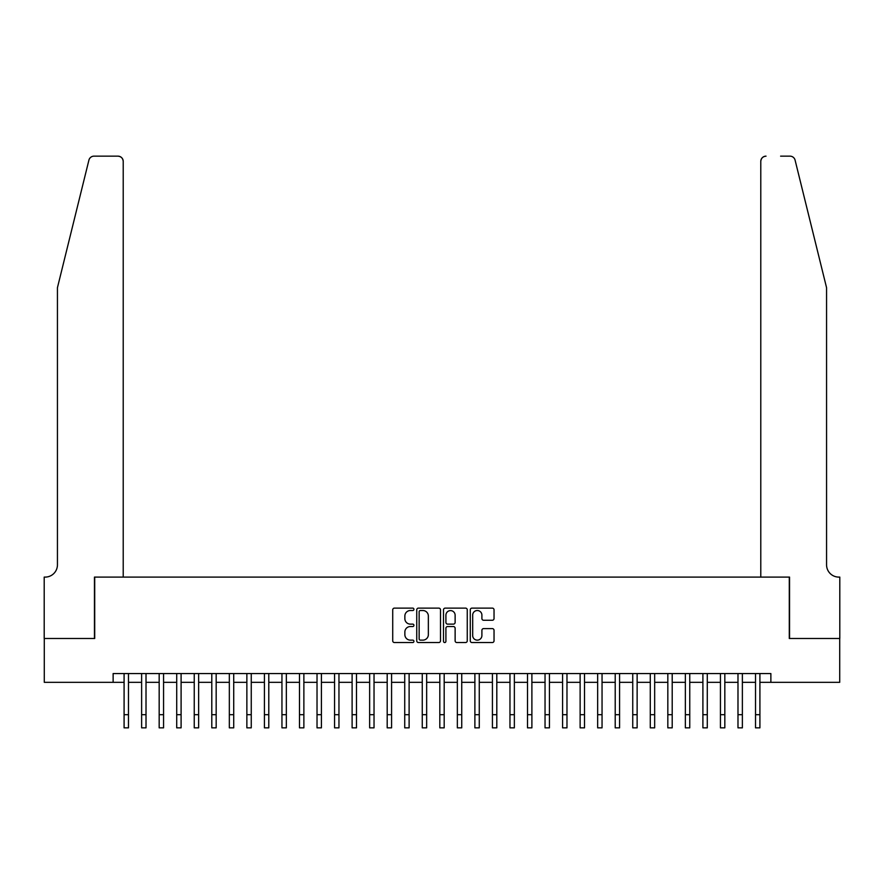 <?xml version="1.0" encoding="UTF-8"?>
<svg xmlns="http://www.w3.org/2000/svg" width="884" height="884" viewBox="0 0 884 884"><rect width="100%" height="100%" fill="white"/><g stroke="black" fill="none" stroke-linecap="round" stroke-linejoin="round"><path stroke-width="1.33" d="M413.933 609.319A1.204 1.204 0 0 0 412.729 608.115L394.441 608.115A1.724 1.724 0 0 0 392.717 609.838L392.717 640.834A1.724 1.724 0 0 0 394.441 642.546L412.729 642.546A1.204 1.204 0 0 0 413.933 641.342A1.204 1.204 0 0 0 412.729 640.138L410.364 640.138A5.514 5.514 0 0 1 404.861 634.635L404.861 632.049A5.514 5.514 0 0 1 410.364 626.535L412.729 626.535A1.204 1.204 0 0 0 413.933 625.331A1.204 1.204 0 0 0 412.729 624.126L410.364 624.126A5.514 5.514 0 0 1 404.861 618.623L404.861 616.038A5.514 5.514 0 0 1 410.364 610.524L412.729 610.524A1.204 1.204 0 0 0 413.933 609.319M492.311 620.259A1.724 1.724 0 0 0 494.034 618.535L494.034 609.838A1.724 1.724 0 0 0 492.311 608.115L472.001 608.115A1.724 1.724 0 0 0 470.277 609.838L470.277 640.834A1.724 1.724 0 0 0 472.001 642.546L492.311 642.546A1.724 1.724 0 0 0 494.034 640.834L494.034 630.325A1.724 1.724 0 0 0 492.311 628.601L483.625 628.601A1.724 1.724 0 0 0 481.902 630.325L481.902 635.53A4.608 4.608 0 0 1 477.294 640.138A4.608 4.608 0 0 1 472.686 635.53L472.686 615.131A4.608 4.608 0 0 1 477.294 610.524A4.608 4.608 0 0 1 481.902 615.131L481.902 618.535A1.724 1.724 0 0 0 483.625 620.259L492.311 620.259M113.13 682.337L44.288 682.337L44.288 638.491L94.71 638.491L94.71 577.097L789.29 577.097L789.29 638.491L839.712 638.491L839.712 682.337L770.87 682.337L770.87 673.564L113.13 673.564L113.13 682.337L124.091 682.337M440.497 609.838A1.724 1.724 0 0 0 438.773 608.115L418.452 608.115A1.724 1.724 0 0 0 416.74 609.838L416.74 640.834A1.724 1.724 0 0 0 418.452 642.546L438.773 642.546A1.724 1.724 0 0 0 440.497 640.834L440.497 609.838M445.227 608.115L465.548 608.115A1.724 1.724 0 0 1 467.26 609.838L467.26 640.834A1.724 1.724 0 0 1 465.548 642.546L456.851 642.546A1.724 1.724 0 0 1 455.127 640.834L455.127 628.259A1.724 1.724 0 0 0 453.404 626.535L447.636 626.535A1.724 1.724 0 0 0 445.912 628.259L445.912 641.342A1.204 1.204 0 0 1 444.707 642.546A1.204 1.204 0 0 1 443.503 641.342L443.503 609.838A1.724 1.724 0 0 1 445.227 608.115M128.478 682.337L141.628 682.337M146.015 682.337L159.175 682.337M163.562 682.337L176.712 682.337M181.098 682.337L194.248 682.337M198.635 682.337L211.795 682.337M216.171 682.337L229.332 682.337M233.719 682.337L246.868 682.337M251.255 682.337L264.415 682.337M268.791 682.337L281.952 682.337M286.339 682.337L299.488 682.337M303.875 682.337L317.024 682.337M321.411 682.337L334.572 682.337M338.959 682.337L352.108 682.337M356.495 682.337L369.645 682.337M374.031 682.337L387.192 682.337M391.579 682.337L404.728 682.337M409.115 682.337L422.265 682.337M426.652 682.337L439.812 682.337M444.188 682.337L457.348 682.337M461.735 682.337L474.885 682.337M479.272 682.337L492.421 682.337M496.808 682.337L509.969 682.337M514.355 682.337L527.505 682.337M531.892 682.337L545.041 682.337M549.428 682.337L562.589 682.337M566.976 682.337L580.125 682.337M584.512 682.337L597.661 682.337M602.048 682.337L615.209 682.337M619.585 682.337L632.745 682.337M637.132 682.337L650.281 682.337M654.668 682.337L667.829 682.337M672.205 682.337L685.365 682.337M689.752 682.337L702.902 682.337M707.288 682.337L720.438 682.337M724.825 682.337L737.985 682.337M742.372 682.337L755.522 682.337M759.909 682.337L770.87 682.337M420.353 610.524A1.204 1.204 0 0 0 419.149 611.728L419.149 638.933A1.204 1.204 0 0 0 420.353 640.138L422.85 640.138A5.514 5.514 0 0 0 428.353 634.635L428.353 616.038A5.514 5.514 0 0 0 422.85 610.524L420.353 610.524M455.127 615.22A4.608 4.608 0 0 0 450.52 610.612A4.608 4.608 0 0 0 445.912 615.22L445.912 622.402A1.724 1.724 0 0 0 447.636 624.126L453.404 624.126A1.724 1.724 0 0 0 455.127 622.402L455.127 615.22M124.091 714.703L128.478 714.703L128.478 727.852L124.091 727.852L124.091 673.564M128.478 714.703L128.478 673.564M88.908 160.148C90.245 157.264 90.245 157.264 88.908 160.148C90.245 157.264 90.245 157.264 88.908 160.148L57.438 287.698L57.438 564.821A12.277 12.277 0 0 1 45.161 577.097L44.2 577.097L44.2 638.491L94.455 638.491L94.455 577.097L123.219 577.097L123.219 161.407A5.26 5.26 0 0 0 117.959 156.148L94.013 156.148A5.26 5.26 0 0 0 88.908 160.148M103.395 156.148L117.959 156.148C121.13 156.479 122.887 158.236 123.219 161.407L123.219 577.097M57.438 564.821A12.277 12.277 0 0 1 45.161 577.097M816.915 248.581L795.092 160.148C793.755 157.264 793.755 157.264 795.092 160.148C793.755 157.264 793.755 157.264 795.092 160.148L826.562 287.698L826.562 564.821A12.277 12.277 0 0 0 838.839 577.097L839.8 577.097L839.8 638.491L789.545 638.491L789.545 577.097L760.781 577.097L760.781 161.407L760.781 577.097M780.605 156.148L789.987 156.148A5.26 5.26 0 0 1 795.092 160.148M766.041 156.148A5.26 5.26 0 0 0 760.781 161.407C761.113 158.236 762.87 156.479 766.041 156.148M826.562 564.821A12.277 12.277 0 0 0 838.839 577.097M141.628 727.852L146.015 727.852L141.628 727.852L141.628 673.564M146.015 727.852L146.015 673.564M159.175 727.852L163.562 727.852L159.175 727.852L159.175 673.564M163.562 727.852L163.562 673.564M176.712 727.852L181.098 727.852L176.712 727.852L176.712 673.564M181.098 727.852L181.098 673.564M194.248 727.852L198.635 727.852L194.248 727.852L194.248 673.564M198.635 727.852L198.635 673.564M211.795 727.852L216.171 727.852L211.795 727.852L211.795 673.564M216.171 727.852L216.171 673.564M229.332 727.852L233.719 727.852L229.332 727.852L229.332 673.564M233.719 727.852L233.719 673.564M246.868 727.852L251.255 727.852L246.868 727.852L246.868 673.564M251.255 727.852L251.255 673.564M264.415 727.852L268.791 727.852L264.415 727.852L264.415 673.564M268.791 727.852L268.791 673.564M281.952 727.852L286.339 727.852L281.952 727.852L281.952 673.564M286.339 727.852L286.339 673.564M299.488 727.852L303.875 727.852L299.488 727.852L299.488 673.564M303.875 727.852L303.875 673.564M317.024 727.852L321.411 727.852L317.024 727.852L317.024 673.564M321.411 727.852L321.411 673.564M334.572 727.852L338.959 727.852L334.572 727.852L334.572 673.564M338.959 727.852L338.959 673.564M352.108 727.852L356.495 727.852L352.108 727.852L352.108 673.564M356.495 727.852L356.495 673.564M369.645 727.852L374.031 727.852L369.645 727.852L369.645 673.564M374.031 727.852L374.031 673.564M387.192 727.852L391.579 727.852L387.192 727.852L387.192 673.564M391.579 727.852L391.579 673.564M404.728 727.852L409.115 727.852L404.728 727.852L404.728 673.564M409.115 727.852L409.115 673.564M422.265 727.852L426.652 727.852L422.265 727.852L422.265 673.564M426.652 727.852L426.652 673.564M439.812 727.852L444.188 727.852L439.812 727.852L439.812 673.564M444.188 727.852L444.188 673.564M457.348 727.852L461.735 727.852L457.348 727.852L457.348 673.564M461.735 727.852L461.735 673.564M474.885 727.852L479.272 727.852L474.885 727.852L474.885 673.564M479.272 727.852L479.272 673.564M492.421 727.852L496.808 727.852L492.421 727.852L492.421 673.564M496.808 727.852L496.808 673.564M509.969 727.852L514.355 727.852L509.969 727.852L509.969 673.564M514.355 727.852L514.355 673.564M527.505 727.852L531.892 727.852L527.505 727.852L527.505 673.564M531.892 727.852L531.892 673.564M545.041 727.852L549.428 727.852L545.041 727.852L545.041 673.564M549.428 727.852L549.428 673.564M562.589 727.852L566.976 727.852L562.589 727.852L562.589 673.564M566.976 727.852L566.976 673.564M580.125 727.852L584.512 727.852L580.125 727.852L580.125 673.564M584.512 727.852L584.512 673.564M597.661 727.852L602.048 727.852L597.661 727.852L597.661 673.564M602.048 727.852L602.048 673.564M615.209 727.852L619.585 727.852L615.209 727.852L615.209 673.564M619.585 727.852L619.585 673.564M632.745 727.852L637.132 727.852L632.745 727.852L632.745 673.564M637.132 727.852L637.132 673.564M650.281 727.852L654.668 727.852L650.281 727.852L650.281 673.564M654.668 727.852L654.668 673.564M667.829 727.852L672.205 727.852L667.829 727.852L667.829 673.564M672.205 727.852L672.205 673.564M685.365 727.852L689.752 727.852L685.365 727.852L685.365 673.564M689.752 727.852L689.752 673.564M702.902 727.852L707.288 727.852L702.902 727.852L702.902 673.564M707.288 727.852L707.288 673.564M720.438 727.852L724.825 727.852L720.438 727.852L720.438 673.564M724.825 727.852L724.825 673.564M737.985 727.852L742.372 727.852L737.985 727.852L737.985 673.564M742.372 727.852L742.372 673.564M755.522 727.852L759.909 727.852L755.522 727.852L755.522 673.564M759.909 727.852L759.909 673.564M141.628 714.703L146.015 714.703M159.175 714.703L163.562 714.703M176.712 714.703L181.098 714.703M194.248 714.703L198.635 714.703M211.795 714.703L216.171 714.703M229.332 714.703L233.719 714.703M246.868 714.703L251.255 714.703M264.415 714.703L268.791 714.703M281.952 714.703L286.339 714.703M299.488 714.703L303.875 714.703M317.024 714.703L321.411 714.703M334.572 714.703L338.959 714.703M352.108 714.703L356.495 714.703M369.645 714.703L374.031 714.703M387.192 714.703L391.579 714.703M404.728 714.703L409.115 714.703M422.265 714.703L426.652 714.703M439.812 714.703L444.188 714.703M457.348 714.703L461.735 714.703M474.885 714.703L479.272 714.703M492.421 714.703L496.808 714.703M509.969 714.703L514.355 714.703M527.505 714.703L531.892 714.703M545.041 714.703L549.428 714.703M562.589 714.703L566.976 714.703M580.125 714.703L584.512 714.703M597.661 714.703L602.048 714.703M615.209 714.703L619.585 714.703M632.745 714.703L637.132 714.703M650.281 714.703L654.668 714.703M667.829 714.703L672.205 714.703M685.365 714.703L689.752 714.703M702.902 714.703L707.288 714.703M720.438 714.703L724.825 714.703M737.985 714.703L742.372 714.703M755.522 714.703L759.909 714.703"/></g></svg>
